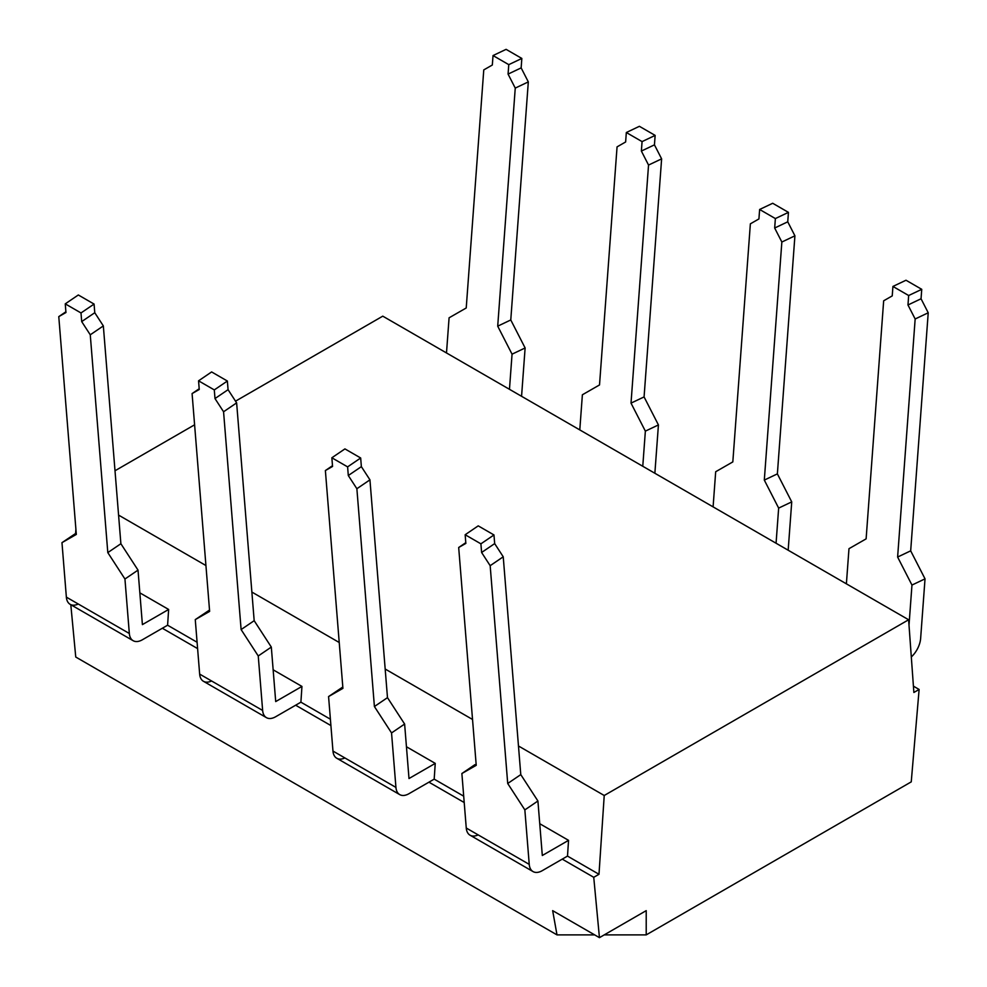 <?xml version="1.0" encoding="UTF-8"?>
<svg xmlns="http://www.w3.org/2000/svg" width="987" height="987" viewBox="0 0 987 987"><rect width="100%" height="100%" fill="white"/><g stroke="black" fill="none" stroke-linecap="round" stroke-linejoin="round"><path stroke-width="1.48" d="M478.164 834.891A18.556 10.709 -60 0 1 466.259 828.019L461.879 773.524L476.227 765.32L458.684 547.501L465.802 542.665L458.684 547.501L465.852 543.405L465.161 534.744L478.226 525.861L465.161 534.744L480.903 543.837L493.969 534.954L494.672 543.603L481.607 552.486L494.672 543.603L503.234 556.804L490.169 565.687L481.607 552.486L480.903 543.837L493.969 534.954L478.226 525.861L493.969 534.954L494.672 543.603L503.234 556.804L520.778 774.61L537.915 801L542.307 855.495L568.549 840.344L539.753 823.713L568.549 840.344L567.5 856.099L598.986 874.285L593.742 877.307L562.245 859.134L593.742 877.307L599.442 937.65L552.658 910.643L557.001 934.886L594.643 934.886L557.001 934.886L75.752 657.034L70.805 604.698L75.752 657.034L557.001 934.886L552.658 910.643L599.442 937.65L593.742 877.307L598.986 874.285L604.229 795.497L908.62 619.762L382.771 316.161L235.523 401.166L382.771 316.161L908.62 619.762L913.876 692.479L919.119 689.457L911.248 781.864L919.119 689.457L913.419 686.162L919.119 689.457L913.876 692.479L908.62 619.762L604.229 795.497L518.471 745.987L604.229 795.497L598.986 874.285L567.5 856.099L542.307 870.645A18.556 10.709 -60 0 1 529.242 864.378L524.85 809.895L537.915 801L542.307 855.495L568.549 840.344L567.5 856.099L542.307 870.645A18.556 10.709 120 0 1 533.029 871.57L470.059 835.199A18.556 10.709 -60 0 1 466.259 828.019L529.242 864.378L524.85 809.895L507.713 783.493L520.778 774.61L537.915 801L524.85 809.895L507.713 783.493L490.169 565.687L503.234 556.804L520.778 774.61L507.713 783.493L490.169 565.687L481.607 552.486L480.903 543.837L465.161 534.744L465.852 543.405L458.684 547.501L476.227 765.32L461.879 773.524L466.259 828.019L529.242 864.378A18.556 10.709 120 0 0 533.029 871.57M194.599 424.805L114.998 470.762L194.599 424.805M75.9 529.155L75.604 533.436L75.9 529.155M911.963 585.057L925.029 578.851L920.637 638.404A18.556 10.709 -60 0 1 911.309 656.972A18.556 10.709 120 0 0 920.637 638.404L925.029 578.851L910.68 550.845L925.029 578.851L911.963 585.057L897.615 557.05L911.963 585.057L909.015 625.116L911.963 585.057M464.211 802.53L428.95 782.173L464.211 802.53M330.904 725.568L295.644 705.212L330.904 725.568M197.61 648.607L162.349 628.25L197.61 648.607M78.269 604.019A18.556 10.709 -60 0 1 66.363 597.135L129.334 633.494L124.942 579.011L138.02 570.116L124.942 579.011L107.805 552.609L90.261 334.803L81.699 321.602L80.996 312.953L94.073 304.07L78.331 294.977L94.073 304.07L94.764 312.719L103.339 325.92L120.883 543.726L138.02 570.116L142.399 624.611L168.641 609.46L167.593 625.215L197.092 642.253L167.593 625.215L142.399 639.761A18.556 10.709 -60 0 1 129.334 633.494L124.942 579.011L107.805 552.609L120.883 543.726L138.02 570.116L142.399 624.611L168.641 609.46L167.593 625.215L142.399 639.761A18.556 10.709 120 0 1 133.122 640.686L70.151 604.328A18.556 10.709 -60 0 1 66.363 597.135L61.971 542.653L76.209 533.091L61.971 542.653L66.363 597.135L129.334 633.494A18.556 10.709 120 0 0 133.122 640.686M330.398 719.215L300.899 702.176L275.706 716.722A18.556 10.709 -60 0 1 262.641 710.455L258.249 655.973L241.112 629.57L254.177 620.687L271.314 647.077L275.706 701.572L301.948 686.421L300.899 702.176L330.398 719.215M463.693 796.176L434.194 779.138L409 793.684A18.556 10.709 -60 0 1 395.935 787.416L391.543 732.934L374.406 706.532L387.484 697.649L404.621 724.039L409 778.533L435.242 763.383L434.194 779.138L463.693 796.176M446.494 352.951L449.085 317.814L446.494 352.951M76.32 534.436L61.971 542.653L76.32 534.436L58.776 316.63L76.32 534.436M512.056 354.173L525.121 347.967L521.568 396.293L525.121 347.967L510.772 319.961L497.707 326.166L515.251 88.102L508.071 74.099L508.774 64.648L493.031 55.556L492.328 65.006L483.766 69.917L466.222 307.981L449.085 317.814L466.222 307.981L483.766 69.917L492.328 65.006L493.031 55.556L508.774 64.648L508.071 74.099L515.251 88.102L497.707 326.166L512.056 354.173L497.707 326.166L510.772 319.961L528.316 81.896L515.251 88.102L528.316 81.896L521.148 67.893L508.071 74.099L521.148 67.893L521.839 58.443L508.774 64.648L521.839 58.443L506.097 49.35L493.031 55.556L506.097 49.35L521.839 58.443L521.148 67.893L528.316 81.896L510.772 319.961L525.121 347.967L512.056 354.173L509.465 389.31L512.056 354.173M168.641 609.46L139.846 592.842L168.641 609.46M472.526 719.461L385.177 669.026L472.526 719.461M339.232 642.5L251.87 592.064L339.232 642.5M205.925 565.539L118.576 515.103L205.925 565.539M273.14 669.803L301.948 686.421L300.899 702.176L275.706 716.722A18.556 10.709 120 0 1 266.428 717.648L203.445 681.289A18.556 10.709 -60 0 1 199.658 674.096L195.266 619.614L209.515 610.052L195.266 619.614L199.658 674.096L262.641 710.455L258.249 655.973L241.112 629.57L223.568 411.764L236.633 402.881L254.177 620.687L271.314 647.077L258.249 655.973L271.314 647.077L275.706 701.572L301.948 686.421L273.14 669.803M406.447 746.752L435.242 763.383L434.194 779.138L409 793.684A18.556 10.709 120 0 1 399.723 794.609L336.752 758.238A18.556 10.709 -60 0 1 332.964 751.058L328.572 696.563L342.81 687.014L328.572 696.563L332.964 751.058L395.935 787.416L391.543 732.934L374.406 706.532L356.875 488.725L369.94 479.842L387.484 697.649L404.621 724.039L391.543 732.934L404.621 724.039L409 778.533L435.242 763.383L406.447 746.752M474.944 764.641L461.879 773.524L474.944 764.641M846.39 583.835L848.98 548.686L866.117 538.865L883.661 300.801L866.117 538.865L848.98 548.686L846.39 583.835M906.004 280.234L921.747 289.327L921.044 298.777L928.224 312.78L910.68 550.845L897.615 557.05L910.68 550.845L928.224 312.78L915.159 318.986L897.615 557.05L915.159 318.986L907.978 304.983L908.669 295.52L892.927 286.44L892.236 295.89L883.661 300.801L892.236 295.89L892.927 286.44L906.004 280.234L892.927 286.44L908.669 295.52L921.747 289.327L906.004 280.234M211.563 680.981A18.556 10.709 -60 0 1 199.658 674.096L262.641 710.455A18.556 10.709 120 0 0 266.428 717.648M579.788 429.913L582.379 394.775L579.788 429.913M209.626 611.397L195.266 619.614L209.626 611.397L192.083 393.591L209.626 611.397M199.201 388.742L192.083 393.591L199.201 388.742M211.625 371.939L227.368 381.031L228.071 389.68L236.633 402.881L254.177 620.687L241.112 629.57L223.568 411.764L214.993 398.563L214.302 389.914L198.56 380.822L199.251 389.483L192.083 393.591L199.251 389.483L198.56 380.822L214.302 389.914L227.368 381.031L211.625 371.939L198.56 380.822L211.625 371.939M645.362 431.134L658.428 424.928L654.862 473.254L658.428 424.928L644.079 396.922L631.014 403.128L645.362 431.134L658.428 424.928L644.079 396.922L661.623 158.858L648.545 165.063L631.014 403.128L644.079 396.922L661.623 158.858L654.443 144.855L661.623 158.858L648.545 165.063L641.377 151.06L642.068 141.61L626.326 132.517L625.635 141.968L617.06 146.878L599.516 384.942L582.379 394.775L599.516 384.942L617.06 146.878L625.635 141.968L626.326 132.517L642.068 141.61L641.377 151.06L648.545 165.063L631.014 403.128L645.362 431.134L642.771 466.271L645.362 431.134M639.391 126.311L655.146 135.404L654.443 144.855L641.377 151.06L654.443 144.855L655.146 135.404L642.068 141.61L655.146 135.404L639.391 126.311L626.326 132.517L639.391 126.311M228.071 389.68L214.993 398.563L214.302 389.914L227.368 381.031L228.071 389.68L236.633 402.881L223.568 411.764L214.993 398.563L228.071 389.68M344.87 757.942A18.556 10.709 -60 0 1 332.964 751.058L395.935 787.416A18.556 10.709 120 0 0 399.723 794.609M713.095 506.874L715.686 471.737L713.095 506.874M342.921 688.358L328.572 696.563L342.921 688.358L325.377 470.552L342.921 688.358M332.496 465.704L325.377 470.552L332.496 465.704M344.932 448.9L360.674 457.993L361.365 466.641L369.94 479.842L387.484 697.649L374.406 706.532L356.875 488.725L348.3 475.524L347.609 466.876L331.854 457.783L332.557 466.444L325.377 470.552L332.557 466.444L331.854 457.783L347.609 466.876L360.674 457.993L344.932 448.9L331.854 457.783L344.932 448.9M778.657 508.095L791.734 501.889L788.169 550.215L791.734 501.889L777.374 473.883L764.308 480.089L778.657 508.095L791.734 501.889L777.374 473.883L794.917 235.819L781.852 242.025L764.308 480.089L777.374 473.883L794.917 235.819L787.749 221.816L794.917 235.819L781.852 242.025L774.672 228.022L775.375 218.571L759.632 209.478L758.929 218.929L750.367 223.839L732.823 461.904L715.686 471.737L732.823 461.904L750.367 223.839L758.929 218.929L759.632 209.478L775.375 218.571L774.672 228.022L781.852 242.025L764.308 480.089L778.657 508.095L776.066 543.232L778.657 508.095M772.698 203.273L788.44 212.365L787.749 221.816L774.672 228.022L787.749 221.816L788.44 212.365L775.375 218.571L788.44 212.365L772.698 203.273L759.632 209.478L772.698 203.273M361.365 466.641L348.3 475.524L347.609 466.876L360.674 457.993L361.365 466.641L369.94 479.842L356.875 488.725L348.3 475.524L361.365 466.641M599.442 937.65L646.214 910.643L646.214 934.886L911.248 781.864L646.214 934.886L604.229 934.886L646.214 934.886L646.214 910.643L599.442 937.65M907.978 304.983L921.044 298.777L921.747 289.327L908.669 295.52L907.978 304.983L915.159 318.986L928.224 312.78L921.044 298.777L907.978 304.983M80.996 312.953L65.253 303.86L65.956 312.521L58.776 316.63L65.895 311.781L58.776 316.63L65.956 312.521L65.253 303.86L80.996 312.953L94.073 304.07L94.764 312.719L81.699 321.602L80.996 312.953M78.331 294.977L65.253 303.86L78.331 294.977M90.261 334.803L81.699 321.602L94.764 312.719L103.339 325.92L90.261 334.803L103.339 325.92L120.883 543.726L107.805 552.609L90.261 334.803"/></g></svg>
